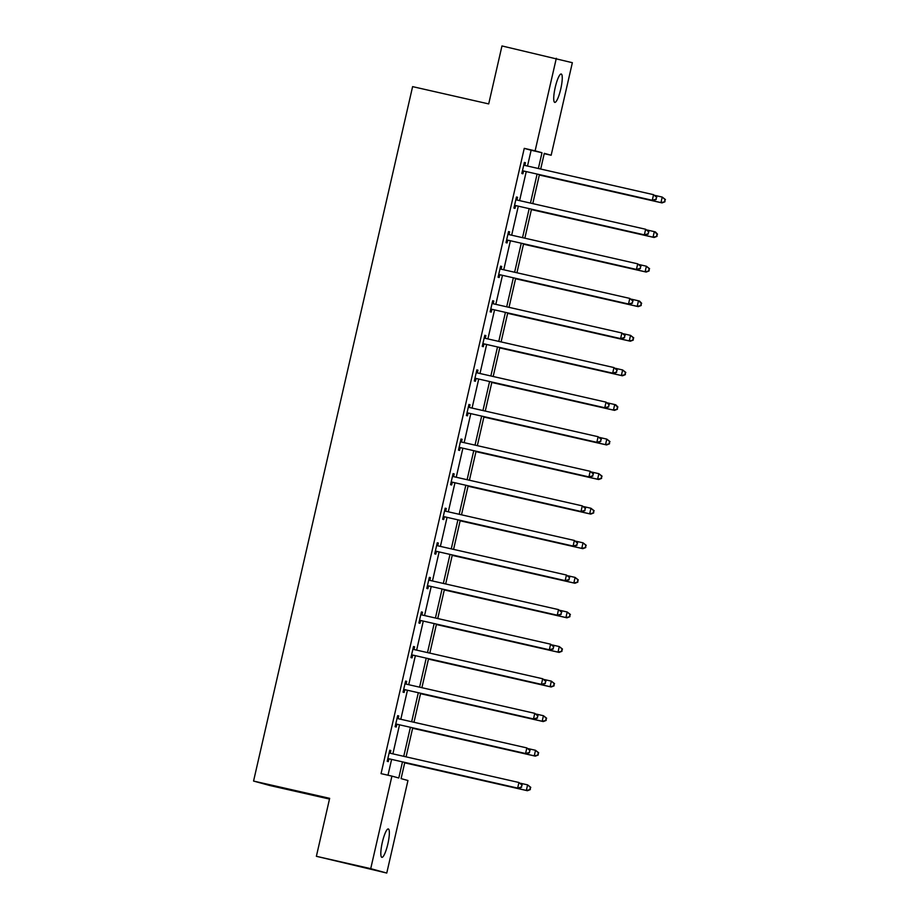 <?xml version="1.0" encoding="UTF-8"?>
<svg xmlns="http://www.w3.org/2000/svg" width="919" height="919" viewBox="0 0 919 919"><rect width="100%" height="100%" fill="white"/><g stroke="black" fill="none" stroke-linecap="round" stroke-linejoin="round"><path stroke-width="1.38" d="M382.315 842.378A14.555 2.872 -77.2 0 1 388.312 828.949A14.555 2.872 -77.2 0 1 387.864 843.906A14.555 2.872 -77.2 0 1 381.856 857.335A14.555 2.872 -77.2 0 1 382.315 842.378M555.214 87.443A14.555 2.872 -77.2 0 1 561.21 74.014A14.555 2.872 -77.2 0 1 560.762 88.971A14.555 2.872 -77.2 0 1 554.766 102.4A14.555 2.872 -77.2 0 1 555.214 87.443M329.484 799.059L269.6 785.458L253.564 781.058L412.608 86.627L488.701 103.916L501.969 45.95L572.353 62.699L551.159 155.242L544.289 153.358L540.694 169.039M544.22 153.657L551.159 155.242M404.785 762.448L401.086 778.623L407.956 780.507L386.761 873.05L370.725 868.65L391.919 776.107L398.789 777.991L402.465 761.92M370.725 868.65L316.377 856.301L386.761 873.05M397.651 715.706L398.754 715.947L397.663 715.66L395.124 726.734L396.215 727.032L396.778 724.551M398.754 715.947L398.18 718.428M413.493 646.551L414.584 646.792L413.504 646.505L410.965 657.579L412.045 657.878L412.62 655.396M414.584 646.792L414.021 649.274M429.334 577.396L430.425 577.637L429.345 577.35L426.807 588.424L427.886 588.723L428.461 586.242M430.425 577.637L429.862 580.119M445.175 508.241L446.266 508.483L445.187 508.196L442.648 519.269L443.728 519.568L444.291 517.087M446.266 508.483L445.704 510.964M461.005 439.087L462.108 439.328L461.016 439.041L458.478 450.115L459.569 450.413L460.132 447.932M462.108 439.328L461.533 441.809M476.846 369.932L477.937 370.173L476.858 369.886L474.319 380.96L475.41 381.259L475.973 378.777M477.937 370.173L477.375 372.654M492.687 300.777L493.779 301.018L492.699 300.731L490.16 311.805L491.24 312.104L491.814 309.623M493.779 301.018L493.216 303.5M508.529 231.622L509.62 231.864L508.54 231.577L506.001 242.65L507.081 242.949L507.644 240.468M509.62 231.864L509.057 234.345M524.358 162.468L525.461 162.72L524.37 162.422L521.831 173.496L522.922 173.794L523.485 171.313M525.461 162.72L524.887 165.19M387.99 775.211L391.597 759.45M392.884 753.856L399.512 724.873M400.799 719.278L407.439 690.295M408.714 684.701L415.354 655.718M416.64 650.124L423.28 621.141M424.555 615.546L431.195 586.563M432.47 580.969L439.11 551.986M440.396 546.391L447.036 517.408M448.311 511.814L454.951 482.831M456.238 477.237L462.877 448.254M464.152 442.659L470.792 413.676M472.067 408.082L478.707 379.099M479.994 373.505L486.633 344.522M487.909 338.927L494.548 309.944M495.823 304.35L502.463 275.367M503.75 269.772L510.39 240.789M511.665 235.195L518.305 206.212M519.591 200.618L526.231 171.635M527.506 166.04L531.125 150.257L524.255 148.361L381.052 773.637L391.919 776.107M516.444 197.045L517.535 197.286L516.455 196.999L513.916 208.073L514.996 208.372L515.57 205.89M517.535 197.286L516.972 199.768M500.602 266.2L501.705 266.441L500.614 266.154L498.075 277.228L499.166 277.527L499.729 275.045M501.705 266.441L501.131 268.922M484.772 335.355L485.864 335.596L484.784 335.309L482.245 346.383L483.325 346.681L483.888 344.2M485.864 335.596L485.289 338.077M468.931 404.509L470.023 404.751L468.943 404.463L466.404 415.537L467.484 415.836L468.058 413.355M470.023 404.751L469.46 407.232M453.09 473.664L454.181 473.905L453.101 473.618L450.563 484.692L451.643 484.991L452.217 482.509M454.181 473.905L453.618 476.387M437.249 542.819L438.352 543.06L437.26 542.773L434.721 553.847L435.813 554.146L436.376 551.664M438.352 543.06L437.777 545.541M421.419 611.974L422.51 612.215L421.419 611.928L418.892 623.002L419.972 623.3L420.534 620.819M422.51 612.215L421.936 614.696M405.578 681.128L406.669 681.37L405.589 681.082L403.05 692.156L404.13 692.455L404.705 689.974M406.669 681.37L406.106 683.851M389.736 750.283L390.828 750.524L389.748 750.237L387.209 761.311L388.289 761.61L388.863 759.128M390.828 750.524L390.265 753.006M316.377 856.301L329.657 798.335L253.564 781.058M524.255 148.361L535.122 150.831L556.317 58.299M539.419 174.633L532.779 203.616M531.492 209.21L524.852 238.193M523.577 243.788L516.938 272.771M515.662 278.365L509.023 307.348M507.736 312.942L501.096 341.925M499.821 347.52L493.181 376.503M491.895 382.097L485.266 411.08M483.98 416.675L477.34 445.658M476.065 451.252L469.425 480.235M468.139 485.829L461.499 514.812M460.224 520.407L453.584 549.39M452.309 554.984L445.669 583.967M444.382 589.561L437.743 618.544M436.468 624.139L429.828 653.122M428.541 658.716L421.901 687.699M420.626 693.294L413.987 722.277M412.711 727.871L406.072 756.854M538.373 168.51L541.992 152.726L535.122 150.831M403.751 756.326L410.391 727.343M411.666 721.748L418.306 692.765M419.581 687.171L426.221 658.188M427.507 652.593L434.147 623.61M435.422 618.016L442.062 589.033M443.349 583.439L449.988 554.456M451.263 548.861L457.903 519.878M459.178 514.284L465.818 485.301M467.105 479.707L473.744 450.724M475.02 445.129L481.659 416.146M482.946 410.552L489.574 381.569M490.861 375.974L497.501 346.991M498.776 341.397L505.416 312.414M506.702 306.82L513.342 277.837M514.617 272.242L521.257 243.259M522.532 237.665L529.172 208.682M530.458 203.088L537.098 174.105M531.125 150.257L541.992 152.726M523.6 170.991L653.375 200.526L523.6 170.991A2.275 2.229 -74.6 0 0 522.75 170.957L522.406 171.026M655.821 199.297L652.295 200.227L653.558 194.679L656.763 197.194L655.821 199.297L656.763 197.194M523.807 164.892L524.094 165.098A2.275 2.229 -74.6 0 0 524.875 165.443L653.558 194.679L656.327 197.08M524.68 171.279A2.275 2.229 -74.6 0 0 523.841 171.256L522.291 171.52M523.899 164.501L525.174 165.397A2.275 2.229 -74.6 0 0 525.507 165.592M653.375 200.526L656.258 199.412M539.327 175.024L662.048 202.904L660.956 202.605L662.231 197.068L655.086 195.437M539.338 174.966L660.956 202.605L664.919 201.789L665 199.457L664.494 201.675M665 199.457L662.231 197.068L665.436 199.572M664.919 201.789L662.048 202.904M515.685 205.569L645.46 235.103L515.685 205.569A2.275 2.229 -74.6 0 0 514.835 205.534L514.491 205.592M647.906 233.874L644.368 234.804L645.643 229.256L648.848 231.772L647.906 233.874L648.848 231.772M515.892 199.469L516.179 199.676A2.275 2.229 -74.6 0 0 516.949 200.02L645.643 229.256L648.412 231.657M516.765 205.856A2.275 2.229 -74.6 0 0 515.915 205.833L514.376 206.097M515.984 199.078L517.259 199.974A2.275 2.229 -74.6 0 0 517.592 200.17M645.46 235.103L648.332 233.989M507.759 240.146L637.533 269.681L507.759 240.146A2.275 2.229 -74.6 0 0 506.92 240.112L506.564 240.169M639.98 268.451L636.453 269.382L637.717 263.833L640.922 266.349L639.98 268.451L640.922 266.349M507.966 234.046L508.253 234.253A2.275 2.229 -74.6 0 0 509.034 234.598L637.717 263.833L640.486 266.234M508.85 240.433A2.275 2.229 -74.6 0 0 508 240.41L506.449 240.675M508.058 233.656L509.344 234.552A2.275 2.229 -74.6 0 0 509.677 234.747M637.533 269.681L640.417 268.566M531.412 209.601L654.121 237.481L653.041 237.182L654.305 231.645L647.16 230.014M531.423 209.543L653.041 237.182L657.005 236.367L657.074 234.035L656.568 236.252M657.074 234.035L654.305 231.645L655.396 231.933L657.51 234.15M657.005 236.367L654.121 237.481M523.485 244.178L646.206 272.058L645.115 271.76L646.39 266.223L639.245 264.592M523.497 244.121L645.115 271.76L649.09 270.944L649.159 268.612L648.653 270.829M649.159 268.612L646.39 266.223L649.595 268.727M649.09 270.944L646.206 272.058M499.844 274.724L629.618 304.258L499.844 274.724A2.275 2.229 -74.6 0 0 498.994 274.689L498.649 274.747M632.065 303.029L628.527 303.959L629.802 298.411L633.007 300.927L632.065 303.029L633.007 300.927M500.051 268.624L500.338 268.83A2.275 2.229 -74.6 0 0 501.108 269.175L629.802 298.411L632.571 300.812M500.924 275.011A2.275 2.229 -74.6 0 0 500.074 274.988L498.535 275.252M500.143 268.233L501.418 269.129A2.275 2.229 -74.6 0 0 501.751 269.324M629.618 304.258L632.502 303.144M515.57 278.756L638.28 306.636L637.2 306.337L638.475 300.8L631.319 299.169M515.582 278.698L637.2 306.337L641.163 305.522L641.244 303.19L640.738 305.407M641.244 303.19L638.475 300.8L639.555 301.087L641.669 303.304M641.163 305.522L638.28 306.636M491.929 309.289L621.692 338.835L491.929 309.289A2.275 2.229 -74.6 0 0 491.079 309.266L490.723 309.324M624.15 337.606L620.612 338.537L621.887 332.988L625.081 335.504L624.15 337.606L625.081 335.504M492.124 303.201L492.423 303.408A2.275 2.229 -74.6 0 0 493.193 303.752L621.887 332.988L624.656 335.389M493.009 309.588A2.275 2.229 -74.6 0 0 492.159 309.565L490.608 309.829M492.216 302.81L493.503 303.707A2.275 2.229 -74.6 0 0 493.836 303.902M621.692 338.835L624.575 337.721M507.644 313.333L630.365 341.213L629.285 340.915L630.549 335.378L623.404 333.746M507.656 313.276L629.285 340.915L633.248 340.099L633.317 337.767L632.812 339.984M633.317 337.767L630.549 335.378L633.754 337.882M633.248 340.099L630.365 341.213M484.003 343.867L613.777 373.413L484.003 343.867A2.275 2.229 -74.6 0 0 483.153 343.844L482.808 343.901M616.224 372.184L612.697 373.114L613.961 367.566L617.166 370.081L616.224 372.184L617.166 370.081M484.21 337.778L484.497 337.985A2.275 2.229 -74.6 0 0 485.278 338.33L613.961 367.566L616.729 369.966M485.094 344.166A2.275 2.229 -74.6 0 0 484.244 344.143L482.693 344.407M484.302 337.388L485.588 338.284A2.275 2.229 -74.6 0 0 485.921 338.479M613.777 373.413L616.66 372.298M499.729 347.91L622.45 375.791L621.359 375.492L622.634 369.955L615.489 368.324M499.741 347.853L621.359 375.492L625.322 374.676L625.402 372.344L624.897 374.561M625.402 372.344L622.634 369.955L625.839 372.459M625.322 374.676L622.45 375.791M476.088 378.444L605.862 407.99L476.088 378.444A2.275 2.229 -74.6 0 0 475.238 378.421L474.893 378.479M608.309 406.761L604.771 407.691L606.046 402.143L609.251 404.659L608.309 406.761L609.251 404.659M476.295 372.356L476.582 372.563A2.275 2.229 -74.6 0 0 477.352 372.907L606.046 402.143L608.815 404.544M477.168 378.743A2.275 2.229 -74.6 0 0 476.318 378.72L474.778 378.984M476.387 371.965L477.662 372.861A2.275 2.229 -74.6 0 0 477.995 373.057M605.862 407.99L608.734 406.876M491.814 382.488L614.524 410.368L613.444 410.069L614.708 404.532L607.562 402.901M491.826 382.43L613.444 410.069L617.407 409.254L617.488 406.922L616.971 409.139M617.488 406.922L614.708 404.532L615.799 404.819L617.913 407.037M617.407 409.254L614.524 410.368M468.162 413.022L597.936 442.567L468.162 413.022A2.275 2.229 -74.6 0 0 467.323 412.999L466.967 413.056M600.383 441.338L596.856 442.269L598.12 436.72L601.325 439.236L600.383 441.338L601.325 439.236M468.368 406.933L468.656 407.14A2.275 2.229 -74.6 0 0 469.437 407.485L598.12 436.72L600.9 439.121M469.253 413.32A2.275 2.229 -74.6 0 0 468.403 413.297L466.852 413.561M468.46 406.543L469.747 407.439A2.275 2.229 -74.6 0 0 470.08 407.634M597.936 442.567L600.819 441.453M483.888 417.065L606.609 444.945L605.529 444.647L606.793 439.11L599.647 437.478M483.899 417.008L605.529 444.647L609.492 443.831L609.561 441.499L609.056 443.716M609.561 441.499L606.793 439.11L609.998 441.614M609.492 443.831L606.609 444.945M460.247 447.599L590.021 477.145L460.247 447.599A2.275 2.229 -74.6 0 0 459.397 447.576L459.052 447.633M592.468 475.916L588.941 476.846L590.205 471.298L593.41 473.813L592.468 475.916L593.41 473.813M460.453 441.511L460.741 441.717A2.275 2.229 -74.6 0 0 461.522 442.062L590.205 471.298L592.973 473.699M461.327 447.898A2.275 2.229 -74.6 0 0 460.488 447.875L458.937 448.139M460.545 441.12L461.82 442.016A2.275 2.229 -74.6 0 0 462.154 442.211M590.021 477.145L592.904 476.031M475.973 451.643L598.683 479.523L597.603 479.224L598.878 473.687L591.733 472.056M475.985 451.585L597.603 479.224L601.566 478.408L601.646 476.076L601.141 478.294M601.646 476.076L598.878 473.687L602.083 476.191M601.566 478.408L598.683 479.523M452.332 482.176L582.095 511.722L452.332 482.176A2.275 2.229 -74.6 0 0 451.482 482.153L451.126 482.211M584.553 510.493L581.015 511.423L582.29 505.875L585.495 508.391L584.553 510.493L585.495 508.391M452.539 476.088L452.826 476.295A2.275 2.229 -74.6 0 0 453.595 476.639L582.29 505.875L585.058 508.276M453.412 482.475A2.275 2.229 -74.6 0 0 452.562 482.452L451.022 482.716M452.63 475.697L453.906 476.593A2.275 2.229 -74.6 0 0 454.239 476.789M582.095 511.722L584.978 510.608M444.405 516.754L574.18 546.3L444.405 516.754A2.275 2.229 -74.6 0 0 443.555 516.731L443.211 516.788M576.627 545.07L573.1 546.001L574.364 540.452L577.569 542.968L576.627 545.07L577.569 542.968M444.612 510.665L444.899 510.872A2.275 2.229 -74.6 0 0 445.681 511.217L574.364 540.452L577.132 542.853M445.497 517.052A2.275 2.229 -74.6 0 0 444.647 517.029L443.096 517.294M444.704 510.275L445.991 511.171A2.275 2.229 -74.6 0 0 446.324 511.366M574.18 546.3L577.063 545.185M436.491 551.331L566.265 580.877L436.491 551.331A2.275 2.229 -74.6 0 0 435.64 551.308L435.296 551.366M568.712 579.648L565.174 580.578L566.449 575.03L569.654 577.546L568.712 579.648L569.654 577.546M436.697 545.243L436.984 545.449A2.275 2.229 -74.6 0 0 437.754 545.794L566.449 575.03L569.217 577.431M437.57 551.63A2.275 2.229 -74.6 0 0 436.72 551.607L435.181 551.871M436.789 544.852L438.064 545.748A2.275 2.229 -74.6 0 0 438.397 545.943M566.265 580.877L569.148 579.763M428.576 585.908L558.338 615.454L428.576 585.908A2.275 2.229 -74.6 0 0 427.726 585.885L427.369 585.943M560.785 614.225L557.259 615.156L558.522 609.607L561.727 612.123L560.785 614.225L561.727 612.123M428.771 579.82L429.07 580.027A2.275 2.229 -74.6 0 0 429.839 580.371L558.522 609.607L561.302 612.008M429.655 586.207A2.275 2.229 -74.6 0 0 428.805 586.184L427.255 586.448M428.863 579.429L430.149 580.326A2.275 2.229 -74.6 0 0 430.483 580.521M558.338 615.454L561.222 614.34M420.649 620.486L550.424 650.032L420.649 620.486A2.275 2.229 -74.6 0 0 419.799 620.463L419.455 620.52M552.87 648.803L549.344 649.733L550.607 644.185L553.812 646.7L552.87 648.803L553.812 646.7M420.856 614.397L421.143 614.604A2.275 2.229 -74.6 0 0 421.924 614.949L550.607 644.185L553.376 646.585M421.729 620.784A2.275 2.229 -74.6 0 0 420.891 620.762L419.34 621.026M420.948 614.007L422.235 614.903A2.275 2.229 -74.6 0 0 422.556 615.098M550.424 650.032L553.307 648.917M412.734 655.063L542.509 684.609L412.734 655.063A2.275 2.229 -74.6 0 0 411.884 655.04L411.54 655.098M544.956 683.38L541.417 684.31L542.692 678.762L545.897 681.278L544.956 683.38L545.897 681.278M412.941 648.975L413.228 649.182A2.275 2.229 -74.6 0 0 413.998 649.526L542.692 678.762L545.461 681.163M413.814 655.362A2.275 2.229 -74.6 0 0 412.964 655.339L411.425 655.603M413.033 648.584L414.308 649.48A2.275 2.229 -74.6 0 0 414.641 649.676M542.509 684.609L545.381 683.495M468.058 486.22L590.768 514.1L589.688 513.801L590.951 508.253L583.806 506.633M468.07 486.162L589.688 513.801L593.651 512.986L593.72 510.654L593.214 512.871M593.72 510.654L590.951 508.253L594.156 510.769M593.651 512.986L590.768 514.1M460.132 520.797L582.853 548.677L581.761 548.379L583.037 542.83L575.891 541.211M460.143 520.74L581.761 548.379L585.736 547.563L585.805 545.231L585.3 547.448M585.805 545.231L583.037 542.83L586.242 545.346M585.736 547.563L582.853 548.677M452.217 555.375L574.926 583.255L573.847 582.956L575.11 577.408L567.965 575.788M452.228 555.317L573.847 582.956L577.81 582.141L577.89 579.809L577.373 582.026M577.89 579.809L575.11 577.408L578.315 579.923M577.81 582.141L574.926 583.255M444.291 589.952L567.012 617.832L565.932 617.534L567.195 611.985L560.05 610.365M444.302 589.895L565.932 617.534L569.895 616.718L569.964 614.386L569.458 616.603M569.964 614.386L567.195 611.985L570.4 614.501M569.895 616.718L567.012 617.832M436.376 624.529L559.097 652.41L558.005 652.111L559.28 646.562L552.135 644.943M436.387 624.472L558.005 652.111L561.968 651.295L562.049 648.963L561.543 651.18M562.049 648.963L559.28 646.562L562.485 649.078M561.968 651.295L559.097 652.41M428.461 659.107L551.17 686.987L550.09 686.688L551.354 681.14L544.209 679.52M428.472 659.049L550.09 686.688L554.054 685.873L554.134 683.541L553.617 685.758M554.134 683.541L551.354 681.14L554.559 683.656M554.054 685.873L551.17 686.987M404.808 689.641L534.582 719.186L404.808 689.641A2.275 2.229 -74.6 0 0 403.969 689.618L403.613 689.675M537.029 717.957L533.502 718.888L534.766 713.339L537.971 715.855L537.029 717.957L537.971 715.855M405.015 683.552L405.302 683.759A2.275 2.229 -74.6 0 0 406.083 684.104L534.766 713.339L537.546 715.74M405.899 689.939A2.275 2.229 -74.6 0 0 405.049 689.916L403.498 690.18M405.107 683.162L406.393 684.058A2.275 2.229 -74.6 0 0 406.726 684.253M534.582 719.186L537.466 718.072M420.534 693.684L543.255 721.564L542.164 721.266L543.439 715.717L536.294 714.097M420.546 693.627L542.164 721.266L546.139 720.45L546.208 718.118L545.702 720.335M546.208 718.118L543.439 715.717L546.644 718.233M546.139 720.45L543.255 721.564M396.893 724.218L526.667 753.764L396.893 724.218A2.275 2.229 -74.6 0 0 396.043 724.195L395.698 724.252M529.114 752.535L525.576 753.465L526.851 747.917L530.056 750.432L529.114 752.535L530.056 750.432M397.1 718.13L397.387 718.336A2.275 2.229 -74.6 0 0 398.168 718.681L526.851 747.917L529.62 750.318M397.973 724.517A2.275 2.229 -74.6 0 0 397.134 724.494L395.584 724.758M397.192 717.739L398.467 718.635A2.275 2.229 -74.6 0 0 398.8 718.83M526.667 753.764L529.551 752.65M412.62 728.262L535.329 756.142L534.249 755.843L535.524 750.295L528.379 748.675M412.631 728.204L534.249 755.843L538.212 755.027L538.293 752.695L537.787 754.913M538.293 752.695L535.524 750.295L538.718 752.81M538.212 755.027L535.329 756.142M388.978 758.795L518.741 788.341L388.978 758.795A2.275 2.229 -74.6 0 0 388.128 758.772L387.772 758.83M521.199 787.112L517.661 788.042L518.936 782.494L522.13 785.01L521.199 787.112L522.13 785.01M389.185 752.707L389.472 752.914A2.275 2.229 -74.6 0 0 390.242 753.258L518.936 782.494L521.705 784.895M390.058 759.094A2.275 2.229 -74.6 0 0 389.208 759.071L387.669 759.335M389.277 752.305L390.552 753.212A2.275 2.229 -74.6 0 0 390.885 753.408M518.741 788.341L521.624 787.227M404.705 762.839L527.414 790.719L526.334 790.42L527.598 784.872L520.453 783.252M404.705 762.781L526.334 790.42L530.297 789.605L530.366 787.273L529.861 789.49M530.366 787.273L527.598 784.872L530.803 787.388M530.297 789.605L527.414 790.719M524.094 165.098L525.174 165.397M522.75 170.957L523.841 171.256M516.179 199.676L517.259 199.974M514.835 205.534L515.915 205.833M508.253 234.253L509.344 234.552M506.92 240.112L508 240.41M500.338 268.83L501.418 269.129M498.994 274.689L500.074 274.988M492.423 303.408L493.503 303.707M491.079 309.266L492.159 309.565M484.497 337.985L485.588 338.284M483.153 343.844L484.244 344.143M476.582 372.563L477.662 372.861M475.238 378.421L476.318 378.72M468.656 407.14L469.747 407.439M467.323 412.999L468.403 413.297M460.741 441.717L461.82 442.016M459.397 447.576L460.488 447.875M452.826 476.295L453.906 476.593M451.482 482.153L452.562 482.452M444.899 510.872L445.991 511.171M443.555 516.731L444.647 517.029M436.984 545.449L438.064 545.748M435.64 551.308L436.72 551.607M429.07 580.027L430.149 580.326M427.726 585.885L428.805 586.184M421.143 614.604L422.235 614.903M419.799 620.463L420.891 620.762M413.228 649.182L414.308 649.48M411.884 655.04L412.964 655.339M405.302 683.759L406.393 684.058M403.969 689.618L405.049 689.916M397.387 718.336L398.467 718.635M396.043 724.195L397.134 724.494M389.472 752.914L390.552 753.212M388.128 758.772L389.208 759.071"/></g></svg>
